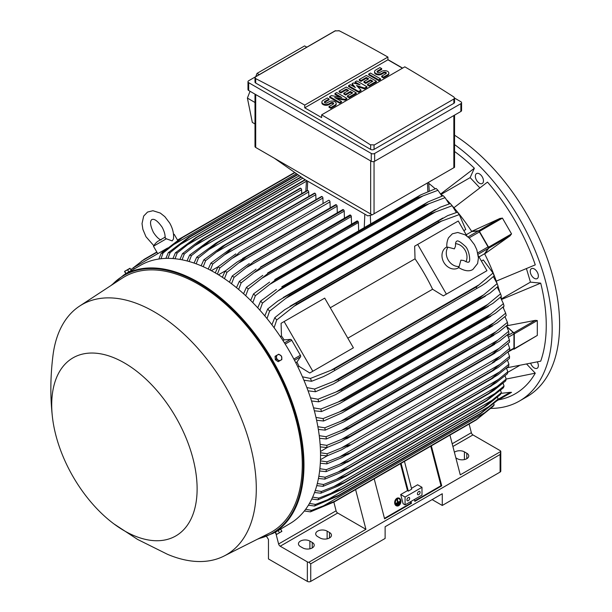 <?xml version="1.0" encoding="UTF-8"?>
<svg xmlns="http://www.w3.org/2000/svg" width="612" height="612" viewBox="0 0 612 612"><rect width="100%" height="100%" fill="white"/><g stroke="black" fill="none" stroke-linecap="round" stroke-linejoin="round"><path stroke-width="0.92" d="M454.364 248.877L455.504 246.2C455.389 243.278 455.779 241.633 456.651 241.266L456.651 241.266C457.554 240.149 460.262 241.679 464.783 245.84C469.412 249.145 470.919 262.976 468.608 261.974L468.608 261.974C468.432 262.647 466.818 262.158 463.758 260.505L460.874 260.154L459.168 266.503A11.957 9.761 -120 0 1 448.175 259.962A11.957 9.761 -120 0 1 448.007 247.179L454.364 248.877M455.527 243.668A11.957 9.761 -120 0 1 465.082 250.201A11.957 9.761 -120 0 1 465.969 261.752M458.878 267.589L458.304 267.918A11.957 9.761 -120 0 1 443.876 262.449A11.957 9.761 -120 0 1 446.347 247.217L446.921 246.888M459.168 266.503L458.48 267.306L460.086 268.393C465.426 271.185 469.702 271.537 472.915 269.425L477.605 263.535L478.431 257.889L476.802 249.711L474.415 244.647L469.656 238.428L465.12 234.817L457.768 232.476L452.352 233.807L448.489 237.831C445.957 243.515 447.058 247.439 446.967 247.37L448.007 247.179M417.69 244.433L446.385 294.127L443.348 295.887L432.592 289.239A135.336 78.137 -120 0 0 415.035 258.822L414.653 246.185L458.266 221.008L466.964 236.064M478.27 255.648L486.961 270.703L446.385 294.127M432.592 289.239L347.83 338.176M330.266 307.76L415.035 258.822M350.355 349.574L309.779 372.999L299.031 366.351A135.336 78.137 -120 0 0 296.919 362.082L300.553 356.788A1.438 0.826 -120 0 0 300.393 355.281L291.74 340.287A1.438 0.826 -120 0 0 290.516 339.392L284.106 339.897A135.336 78.137 -120 0 0 281.466 335.934L281.084 323.304L284.121 321.545L312.816 371.247L309.779 372.999M284.121 321.545L324.704 298.12L353.392 347.815L312.816 371.247M483.924 272.455L443.348 295.887M479.02 256.948L484.589 253.735L488.223 248.434A1.438 0.826 -120 0 0 488.062 246.927L477.765 252.878M466.206 234.756L471.776 231.543L478.186 231.045A1.438 0.826 -120 0 1 479.41 231.94L488.062 246.927M484.589 253.735A135.336 78.137 60 0 1 484.673 253.896L488.651 248.189A0.956 0.551 60 0 0 488.544 247.187L479.426 231.39A0.956 0.551 60 0 0 478.615 230.793L471.676 231.39A135.336 78.137 60 0 1 471.776 231.543M488.651 248.189L510.178 235.765L484.673 253.896A135.336 78.137 60 0 1 496.271 281.122L535.271 264.858A149.443 86.277 -120 0 0 487.489 182.093L453.905 207.736A135.336 78.137 60 0 1 471.676 231.39L500.134 218.369L478.615 230.793M499.889 218.492L502.429 218.109L511.548 233.906L509.957 235.918M479.785 187.823L470.123 177.625L441.221 194.31M440.671 193.775A135.336 78.137 60 0 1 440.785 193.882L474.369 168.246A149.443 86.277 -120 0 0 454.555 151.47M470.123 177.625L474.369 168.246M428.752 183.34A135.336 78.137 60 0 1 435.239 188.787M506.79 367.827L540.702 361.172A149.443 86.277 -120 0 0 540.702 283.142L530.459 282.132L501.557 298.817M530.459 282.132L526.458 268.66M540.702 283.142L501.71 299.406A135.336 78.137 60 0 1 501.741 299.559M530.719 363.413A5.737 3.312 -120 0 0 537.168 368.256A5.737 3.312 -120 0 0 538.047 367.246A5.737 3.312 -120 0 0 537.344 361.952M480.956 175.109A5.737 3.312 -120 0 0 476.534 173.571A5.737 3.312 -120 0 0 477.85 181.978A5.737 3.312 -120 0 0 482.271 183.516A5.737 3.312 -120 0 0 480.956 175.109M490.87 408.411A157.812 91.111 -120 0 0 519.481 401.021A157.812 91.111 -120 0 0 552.169 328.774A157.812 91.111 -120 0 0 454.555 144.585M498.581 399.835L498.749 399.804A149.443 86.277 -120 0 0 535.271 373.182L526.787 364.232M538.047 274.008A5.737 3.312 -120 0 0 531.43 268.668A5.737 3.312 -120 0 0 530.55 273.266A5.737 3.312 -120 0 0 537.168 278.605A5.737 3.312 -120 0 0 538.047 274.008M519.481 401.021L526.924 396.721A157.812 91.111 -120 0 0 559.605 324.482A157.812 91.111 -120 0 0 454.555 135.198M519.267 365.693L507.685 372.379M535.271 373.182L506.178 379.058L505.022 375.76M469.113 424.039L471.347 432.699A2.394 1.377 -120 0 0 472.946 434.925L500.096 450.6A2.394 1.377 180 0 1 500.784 451.465L460.27 474.851L449.942 435.109M500.784 451.465L500.792 471.095A2.394 1.377 0 0 1 500.096 472.074L442.269 505.458L432.126 499.599M454.395 452.23A6.694 3.863 180 0 1 464.416 451.87L466.788 453.232A6.694 3.863 180 0 1 468.746 455.971A6.694 3.863 180 0 1 464.615 459.536A6.694 3.863 180 0 1 457.317 458.702L455.856 457.86M266.572 536.495L268.461 539.424L268.461 558.947L307.354 581.4A2.394 1.377 0 0 0 310.735 581.4L385.124 538.453L385.124 526.733L442.269 493.746L442.269 505.458M500.792 451.908L500.096 454.502L310.735 563.828L308.846 562.275A2.394 1.377 180 0 1 307.354 561.877L280.204 546.202A2.394 1.377 -120 0 1 278.605 543.984L276.066 534.123M355.603 489.577L365.93 529.319L308.846 562.275M365.93 529.319L337.686 513.017A2.394 1.377 60 0 1 336.095 510.791L333.854 502.108M312.25 542.454A6.694 3.863 180 0 1 314.216 545.185A6.694 3.863 180 0 1 310.085 548.757A6.694 3.863 180 0 1 302.787 547.916L300.416 546.554A6.694 3.863 180 0 1 298.457 543.816A6.694 3.863 180 0 1 302.588 540.251A6.694 3.863 180 0 1 309.886 541.084L312.25 542.454L312.25 547.916M329.501 532.494A6.694 3.863 180 0 1 331.459 535.232A6.694 3.863 180 0 1 327.328 538.797A6.694 3.863 180 0 1 320.03 537.963L317.666 536.594A6.694 3.863 180 0 1 315.7 533.863A6.694 3.863 180 0 1 319.839 530.29A6.694 3.863 180 0 1 327.129 531.132L329.501 532.494L329.501 537.963M275.515 532.142L289.637 523.78A149.198 86.139 -120 0 0 312.51 404.218A149.198 86.139 -120 0 0 215.034 272.745A149.198 86.139 -120 0 0 140.439 265.356L123.869 274.918A149.198 86.139 -120 0 1 198.472 282.308A149.198 86.139 -120 0 1 295.94 413.788A149.198 86.139 -120 0 1 273.067 533.343L257.407 539.218M129.951 271.407L127.25 272.967M113.832 523.834L137.555 539.409L167.489 554.304A144.417 83.377 -120 0 0 223.984 556.071L269.334 533.205A147.285 85.037 -120 0 0 294.992 416.045A147.285 85.037 -120 0 0 198.127 284.067A147.285 85.037 -120 0 0 122.125 278.231L79.644 306.061A144.417 83.377 -120 0 0 52.923 355.878C50.322 376.923 50.176 397.486 52.487 417.575A102.816 59.364 -120 0 0 113.832 523.834A102.816 59.364 -120 0 0 124.412 530.833A102.816 59.364 -120 0 0 197.118 488.858A102.816 59.364 -120 0 0 124.412 362.939A102.816 59.364 -120 0 0 52.487 417.575M223.984 556.071A144.417 83.377 -120 0 0 249.145 441.198A144.417 83.377 -120 0 0 154.17 311.791A144.417 83.377 -120 0 0 79.644 306.061M130.54 271.07L130.976 270.818M124.55 271.391L125.69 273.663L131.335 270.405L129.935 268.286L124.55 271.391L130.203 268.446M125.973 273.495L124.848 271.544M128.795 271.866L127.671 269.915M330.189 207.881L330.006 201.876A1.193 0.689 -120 0 0 329.164 200.415A1.193 0.689 -120 0 0 328.56 200.353L239.215 252.343C238.106 253.812 235.697 255.854 231.994 258.463L219.846 267.911L217.375 274.122M330.006 201.876L231.994 258.463M215.271 272.875L218.01 266.847L235.842 253.888M218.01 266.847A153.023 88.35 60 0 1 218.928 267.375A153.023 88.35 60 0 1 219.846 267.911M218.461 274.788L225.667 270.703M222.34 277.251L225.109 271.154L237.005 262.081L246.315 256.703A157.093 90.698 60 0 1 246.422 256.78L226.945 272.348L224.451 278.667M337.304 212.762L337.105 206.236A1.193 0.689 -120 0 0 336.37 204.844A157.093 90.698 -120 0 0 336.263 204.775A1.193 0.689 -120 0 0 335.667 204.714L242.559 258.471M336.263 204.775L246.315 256.703M336.37 204.844L246.422 256.78M225.109 271.154A153.023 88.35 60 0 1 226.945 272.348M337.105 206.236L239.537 262.571M211.347 270.688L218.063 266.809M323.067 203.528L322.907 198.043L224.489 254.86L212.739 264.009L210.298 270.137M322.907 198.043A1.193 0.689 -120 0 0 322.057 196.574L232.116 248.503L224.489 254.86M322.057 196.574A157.093 90.698 -120 0 0 321.95 196.521A1.193 0.689 -120 0 0 321.461 196.513L229.148 249.818L321.95 196.521M208.202 269.05L210.903 263.091L229.148 249.818M210.903 263.091A153.023 88.35 60 0 1 212.739 264.009M314.744 193.178A1.193 0.689 -120 0 0 314.361 193.208L222.47 246.261L314.744 193.178A157.093 90.698 -120 0 1 314.958 193.27L225.009 245.198L205.64 260.651L203.238 266.694M315.953 199.696L315.807 194.731A1.193 0.689 -120 0 0 314.958 193.27M201.134 265.784L203.804 259.87L222.47 246.261M203.804 259.87A153.023 88.35 60 0 1 205.64 260.651M315.807 194.731L217.015 251.762M308.838 196.398L308.7 191.961A1.193 0.689 -120 0 0 307.859 190.493A157.093 90.698 -120 0 0 307.538 190.386A1.193 0.689 -120 0 0 307.262 190.439A1.193 0.689 -120 0 0 307.079 190.653M194.073 263.068L196.697 257.208L215.822 243.232L307.538 190.386M217.589 242.314A157.093 90.698 60 0 1 217.91 242.428L198.533 257.843L196.169 263.818M307.859 190.493L217.91 242.428M196.697 257.208A153.023 88.35 60 0 1 198.533 257.843M308.7 191.961L209.579 249.191M301.716 193.637L301.601 189.743A1.193 0.689 -120 0 0 300.76 188.282A157.093 90.698 -120 0 0 300.339 188.167A1.193 0.689 -120 0 0 300.155 188.221A1.193 0.689 -120 0 0 300.025 188.343M187.02 260.942L189.59 255.12L209.197 240.738L300.339 188.167M210.39 240.095A157.093 90.698 60 0 1 210.811 240.21L191.434 255.602L189.116 261.515M300.76 188.282L210.811 240.21M189.59 255.12A153.023 88.35 60 0 1 191.434 255.602M301.601 189.743L202.167 247.149M179.966 259.427L182.483 253.636L197.424 242.207L203.192 238.481L305.059 179.668L203.192 238.481A157.093 90.698 60 0 1 203.712 238.573L184.334 253.965L182.062 259.809M305.403 179.859L203.712 238.573M182.483 253.636A153.023 88.35 60 0 1 184.334 253.965M306.467 181.198L194.792 245.672M172.921 258.555L175.376 252.802L196.008 237.502L301.012 176.876M196.008 237.502A157.093 90.698 60 0 1 196.605 237.555L177.235 252.955L175.024 258.746M301.326 177.097L196.605 237.555M175.376 252.802A153.023 88.35 60 0 1 177.235 252.955M302.856 178.168L187.448 244.8M165.89 258.394L168.269 252.664L188.825 237.211L297.539 174.443M188.825 237.211A157.093 90.698 60 0 1 189.506 237.204L170.128 252.626L167.994 258.363M297.837 174.657L189.506 237.204M168.269 252.664A153.023 88.35 60 0 1 170.128 252.626M299.367 175.728L180.135 244.57M158.868 259.014L161.163 253.322L181.657 237.678L294.663 172.431M177.511 240.072L181.649 237.678A157.093 90.698 60 0 1 182.407 237.586L163.029 253.07L160.979 258.746M294.93 172.622L182.407 237.586M161.163 253.322A153.023 88.35 60 0 1 163.029 253.07M296.46 173.693L172.859 245.052M134.204 268.951L133.485 267.712L162.18 251.142L162.693 252.029M167.619 248.005L162.18 251.142M161.063 239.958C158.776 239.193 156.228 236.676 153.413 232.407C148.05 220.894 151.86 219.96 151.837 219.509C152.22 219.754 154.928 216.923 162.218 227.32C164.513 231.894 165.416 235.36 164.934 237.724L166.357 238.795L172.163 240.906L173.456 238.971C174.03 233.776 172.768 228.452 169.677 223.02L164.85 216.671L160.306 213.06L152.954 210.719L147.538 212.058L143.675 216.082L142.022 223.617L142.879 229.355L145.962 236.714L153.788 245.642M166.357 238.795L153.467 246.238L157.774 253.689M173.494 234.258L174.175 234.281L173.533 234.648M372.18 214.85L367.797 215.883L304.73 179.477L274.298 158.194L372.18 214.85L454.555 167.305L454.555 115.133M254.997 94.149L254.997 146.482A2.394 1.377 0 0 0 255.701 147.461L274.298 158.194M259.236 74.649L257.025 73.386L304.592 45.923L306.826 47.17M250.04 91.287L247.401 98.058L252.312 122.377L254.997 123.984M257.025 73.386L255.747 76.661M247.401 98.058L254.997 102.502M247.982 81.717L247.982 89.528A2.394 1.377 0 0 0 248.686 90.499L371.262 161.27A2.394 1.377 0 0 0 374.643 161.27L460.867 111.483A2.394 1.377 0 0 0 461.57 110.512L461.57 102.701A2.394 1.377 180 0 1 460.867 103.68L374.643 153.459A2.394 1.377 180 0 1 371.262 153.459L248.686 82.689A2.394 1.377 180 0 1 247.982 81.717A2.394 1.377 180 0 1 248.686 80.738L334.909 30.96A2.394 1.377 180 0 1 335.521 30.699M454.555 98.081L460.867 101.722A2.394 1.377 180 0 1 461.57 102.701M387.916 59.609L402.619 68.1M453.852 103.336A2.394 1.377 0 0 0 454.555 102.357L454.555 98.035L453.852 99.045L374.047 145.113L374.047 149.412L453.852 103.336L453.852 99.045M338.88 30.6A1434.62 828.281 60 0 1 387.916 57.069L304.73 105.096A1434.62 828.281 -120 0 0 255.701 78.627L254.997 77.732L254.997 82.054A2.394 1.377 0 0 0 255.701 83.033L370.665 149.412A2.394 1.377 0 0 0 374.047 149.412M370.665 149.412L370.665 145.006A1434.62 828.281 -120 0 0 321.637 114.857L404.823 66.83A1434.62 828.281 60 0 1 453.852 96.979L454.555 98.035M387.916 57.069L387.916 59.8L402.451 68.192M254.997 77.732L255.701 76.783L335.498 30.715M335.208 30.914L339.178 30.784M321.637 114.857L321.637 117.588L304.73 107.827L304.73 105.096M304.73 107.827L387.916 59.8M346.79 98.333L345.015 99.358L334.657 97.476L341.458 101.408L339.683 102.434L329.623 96.627L331.398 95.602L341.756 97.476L334.948 93.552L336.73 92.527L346.79 98.333L346.79 99.113L345.015 100.139L336.631 98.616M341.458 101.408L341.458 102.189L339.683 103.214L329.623 97.407L329.623 96.627M339.782 97.124L334.948 94.332L334.948 93.552M366.909 86.72L364.538 88.082L356.551 85.519L360.988 90.132L358.624 91.502L348.565 85.695L350.339 84.67L355.365 87.57L352.114 83.645L353.292 82.957L360.101 84.839L355.075 81.931L356.85 80.906L366.909 86.72L366.909 87.501L364.538 88.862L357.637 86.652M360.988 90.132L360.988 90.913L358.624 92.282L348.565 86.476L348.565 85.695M354.126 86.858L352.114 84.425L352.114 83.645M357.507 84.119L355.075 82.719L355.075 81.931M380.519 78.856L380.519 79.644L378.744 80.669L368.684 74.855L368.684 74.075L370.459 73.05L380.519 78.856L378.744 79.881L378.744 80.669M381.697 68.613L377.558 71A1.675 0.964 0 0 0 377.068 71.688A1.675 0.964 0 0 0 378.101 72.576A1.675 0.964 0 0 0 379.922 72.369L381.697 71.344A4.185 2.417 0 0 1 386.256 70.824A4.185 2.417 0 0 1 388.842 73.05A4.185 2.417 0 0 1 387.618 74.763L383.472 77.15L381.697 76.125L385.843 73.738A1.675 0.964 0 0 0 386.333 73.05A1.675 0.964 0 0 0 385.3 72.162A1.675 0.964 0 0 0 383.472 72.369L381.697 73.394A4.185 2.417 0 0 1 377.137 73.914A4.185 2.417 0 0 1 374.559 71.688A4.185 2.417 0 0 1 375.783 69.975L379.922 67.588L381.697 68.613L381.697 69.393L377.558 71.78A1.675 0.964 0 0 0 377.214 72.078M388.842 73.05L388.842 73.83A4.185 2.417 180 0 1 387.618 75.544L383.472 77.931L381.697 76.905L381.697 76.125M386.187 73.44A1.675 0.964 0 0 0 383.472 73.149L381.697 74.174A4.185 2.417 180 0 1 377.137 74.695A4.185 2.417 180 0 1 374.559 72.468L374.559 71.688M376.372 81.251L376.372 82.031L369.273 86.131L367.498 85.106L367.498 84.326L372.823 81.251L370.459 79.881L365.724 82.62L363.949 81.595L368.684 78.856L366.313 77.495L360.988 80.57L360.988 81.35L359.213 80.325L359.213 79.545L366.313 75.444L376.372 81.251L369.273 85.351L367.498 84.326M372.15 81.641L370.459 80.669L365.724 83.4L363.949 82.375L363.949 81.595M368.003 79.254L366.313 78.275L360.988 81.35M356.253 92.871L356.253 93.651L349.154 97.752L347.379 96.727L347.379 95.939L352.703 92.871L350.339 91.502L345.604 94.233L343.829 93.208L348.565 90.477L346.193 89.107L340.869 92.183L340.869 92.963L339.094 91.938L339.094 91.157L346.193 87.057L356.253 92.871L349.154 96.964L347.379 95.939M352.03 93.261L350.339 92.282L345.604 95.013L343.829 93.988L343.829 93.208M347.884 90.867L346.193 89.888L340.869 92.963M329.034 99.014L324.888 101.408A1.675 0.964 0 0 0 324.398 102.089A1.675 0.964 0 0 0 325.431 102.984A1.675 0.964 0 0 0 327.259 102.778L329.034 101.753A4.185 2.417 0 0 1 333.594 101.225A4.185 2.417 0 0 1 336.179 103.459A4.185 2.417 0 0 1 334.948 105.165L330.809 107.559L329.034 106.534L333.173 104.139A1.675 0.964 0 0 0 333.67 103.459A1.675 0.964 0 0 0 332.63 102.564A1.675 0.964 0 0 0 330.809 102.778L329.034 103.803A4.185 2.417 0 0 1 324.475 104.323A4.185 2.417 0 0 1 321.889 102.089A4.185 2.417 0 0 1 323.113 100.383L327.259 97.989L329.034 99.014L329.034 99.794L324.888 102.189A1.675 0.964 0 0 0 324.544 102.479M336.179 103.459L336.179 104.239A4.185 2.417 180 0 1 334.948 105.945L330.809 108.339L329.034 107.314L329.034 106.534M333.525 103.849A1.675 0.964 0 0 0 330.809 103.558L329.034 104.583A4.185 2.417 180 0 1 324.475 105.103A4.185 2.417 180 0 1 321.889 102.87L321.889 102.089M330.809 107.559L330.809 108.339M340.869 92.183L339.094 91.157M346.193 89.107L346.193 89.888M345.604 94.233L345.604 95.013M350.339 91.502L350.339 92.282M349.154 96.964L349.154 97.752M360.988 80.57L359.213 79.545M366.313 77.495L366.313 78.275M365.724 82.62L365.724 83.4M370.459 79.881L370.459 80.669M369.273 85.351L369.273 86.131M383.472 77.15L383.472 77.931M378.744 79.881L368.684 74.075M358.624 91.502L358.624 92.282M364.538 88.082L364.538 88.862M339.683 102.434L339.683 103.214M345.015 99.358L345.015 100.139M374.345 144.906L370.375 144.776M440.785 193.882A135.336 78.137 60 0 1 442.774 195.825M447.058 200.185A135.336 78.137 60 0 1 450.225 203.582M452.628 206.267A135.336 78.137 60 0 1 453.905 207.736M496.271 281.122A135.336 78.137 60 0 1 496.906 282.958M498.03 286.385A135.336 78.137 60 0 1 499.392 290.822M501.021 296.713A135.336 78.137 60 0 1 501.71 299.406M491.375 345.558L497.717 340.218L341.397 430.473L349.353 427.551L491.375 345.558A157.093 90.698 -120 0 1 491.405 345.818L499.4 341.205L508.909 333.555A153.023 88.35 -120 0 0 508.664 331.299L506.453 325.859L535.316 320.359L537.298 320.543L537.298 335.437L514.095 349.154A0.956 0.551 60 0 1 513.797 349.184L513.223 349.031M503.347 306.757A135.336 78.137 60 0 1 503.645 308.257M506.881 326.632L513.797 332.783A0.956 0.551 60 0 1 514.294 333.823L514.294 348.718A0.956 0.551 60 0 1 514.095 349.154M507.027 326.915L513.185 332.431L507.815 335.537M507.975 352.061L513.644 348.794A1.438 0.826 -120 0 0 513.942 348.136L513.942 333.999A1.438 0.826 -120 0 0 513.185 332.431M509.727 348.312L492.316 362.748L499.53 358.578L509.727 350.431A153.023 88.35 -120 0 0 509.727 349.375A153.023 88.35 -120 0 0 509.727 348.312L507.922 343.516M499.53 356.628L341.389 447.93C345.658 445.972 348.626 444.909 350.293 444.74L341.389 449.881L327.129 455.848L320.535 455.206M320.512 452.765L327.129 453.737A153.023 88.35 60 0 1 327.129 454.793A153.023 88.35 60 0 1 327.129 455.848M327.129 453.737L341.389 447.93M509.429 339.943L498.864 348.549L341.603 439.347L350.064 436.279L492.079 354.287A157.093 90.698 -120 0 1 492.086 354.417L499.713 350.01L509.551 342.131A153.023 88.35 -120 0 0 509.429 339.943L507.432 334.818M492.079 354.287L498.895 348.526M350.064 436.279A157.093 90.698 60 0 1 350.064 436.41L340.754 441.788L326.953 447.548L320.283 446.898M492.086 354.417L350.064 436.41M320.114 444.366L326.831 445.36A153.023 88.35 60 0 1 326.953 447.548M326.831 445.36L341.603 439.347M320.481 451.495L327.619 447.288M327.198 455.825L320.474 459.704M320.428 460.882L326.953 461.838L350.064 452.811A157.093 90.698 60 0 1 350.064 452.934L341.603 457.7L326.831 463.881L320.313 463.246M499.713 364.461L509.551 356.413A153.023 88.35 -120 0 1 509.429 358.464L497.946 367.575L492.079 370.933A157.093 90.698 -120 0 0 492.086 370.811L499.713 364.461L340.754 456.231M509.551 356.413L507.922 351.961M492.086 370.811L350.064 452.811M492.079 370.933L350.064 452.934M326.953 461.838A153.023 88.35 60 0 1 326.831 463.881M511.548 392.346L496.936 400.784L511.548 392.346L509.957 392.353M501.067 393.355L510.178 392.323L497.847 399.437M410.989 501.457L411.478 503.316L384.596 518.838L374.2 478.836M431.345 445.842L441.742 485.844L414.859 501.366L414.37 499.499M414.729 500.884L440.992 485.721L441.742 485.844M384.466 518.356L410.728 503.194L411.478 503.316M410.369 501.809L410.728 503.194M405.075 497.059L421.982 487.297L421.982 495.108L405.075 504.869L403.094 503.73L400.707 494.542L405.075 497.059L405.075 504.869M409.642 498.329A1.913 1.102 -60 0 1 408.801 500.256A1.913 1.102 -60 0 1 407.332 500.769A1.913 1.102 -60 0 1 406.934 499.889A1.913 1.102 -60 0 1 407.768 497.969A1.913 1.102 -60 0 1 409.244 497.457A1.913 1.102 -60 0 1 409.642 498.329M420.123 492.278A1.913 1.102 -60 0 1 419.289 494.205A1.913 1.102 -60 0 1 417.812 494.718A1.913 1.102 -60 0 1 417.415 493.838A1.913 1.102 -60 0 1 418.248 491.918A1.913 1.102 -60 0 1 419.725 491.405A1.913 1.102 -60 0 1 420.123 492.278M421.982 487.297L417.613 484.781L411.471 488.322M400.707 494.542L407.47 490.633L408.303 491.122L411.685 489.164L404.463 461.364M430.726 446.202L440.992 485.721M401.082 463.315L408.303 491.122M400.462 463.674L407.47 490.633M276.448 531.392L279.745 529.495M276.196 355.664L275.071 356.314L275.354 359.741L278.177 361.7L280.717 360.238A3.106 2.54 -120 0 1 278.032 359.994A3.106 2.54 -120 0 1 276.961 358.816A3.106 2.54 -120 0 1 276.479 357.301A3.106 2.54 -120 0 1 277.603 354.853L276.196 355.664L276.486 359.091L279.309 361.049M278.735 354.203L277.603 354.853A3.106 2.54 -120 0 1 280.288 355.098A3.106 2.54 -120 0 1 281.359 356.276A3.106 2.54 -120 0 1 281.841 357.791A3.106 2.54 -120 0 1 280.717 360.238L281.841 359.588L281.558 356.161L278.735 354.203M275.354 359.741L276.486 359.091M281.841 531.094L280.717 532.065L281.849 531.407L280.717 529.135L275.071 532.394L276.456 534.513L280.717 532.065L277.596 533.871M278.177 530.604L279.309 532.555M275.354 532.233L276.486 534.184M156.81 252.022L144.21 259.297L130.899 269.64M127.809 272.439L127.449 272.853M178.352 239.927L177.664 240.325M156.955 252.282L141.403 261.263M463.835 230.648L465.755 229.538L459.283 214.598A153.023 88.35 -120 0 0 457.416 212.188L459.734 215.164M456.353 212.525L452.176 205.731A153.023 88.35 -120 0 0 450.317 203.551L450.639 203.926M452.176 205.731L431.621 213.397A157.093 90.698 -120 0 0 430.94 212.609L440.311 207.193L450.317 203.551M431.621 213.397L289.598 295.389L269.578 311.156L267.008 318.554M430.94 212.609L288.925 294.602A157.093 90.698 60 0 1 289.598 295.389M264.812 315.891L267.719 308.976L277.856 300.989L288.925 294.602M267.719 308.976A153.023 88.35 60 0 1 269.578 311.156M435.813 211.744L285.735 298.388M449.17 203.926L445.069 197.661A153.023 88.35 -120 0 0 443.218 195.672L428.27 201.799L281.818 286.753A157.093 90.698 60 0 1 282.423 287.388L262.472 303.078L259.901 310.215M445.069 197.661L424.445 205.395A157.093 90.698 -120 0 0 423.841 204.76L428.071 201.914M424.445 205.395L282.423 287.388M423.841 204.76L281.818 286.753M257.728 307.813L260.62 301.096L276.394 289.476M260.62 301.096A153.023 88.35 60 0 1 262.472 303.078M429.456 203.467L277.894 290.968M441.963 196.1L437.963 190.294A153.023 88.35 -120 0 0 436.119 188.481L420.666 194.907L274.719 279.569A157.093 90.698 60 0 1 275.232 280.074L255.365 295.711L252.802 302.619M437.963 190.294L423.03 195.901L270.122 284.175M423.03 195.894L417.254 198.074A157.093 90.698 -120 0 0 416.741 197.577L420.666 194.907M417.254 198.074L275.232 280.074M416.741 197.577L274.719 279.569M250.652 300.454L253.521 293.905L269.594 282.124M253.521 293.905A153.023 88.35 60 0 1 255.365 295.711M358.655 230.709L358.41 222.538A1.193 0.689 -120 0 0 357.989 221.452A157.093 90.698 -120 0 0 357.561 221.077A1.193 0.689 -120 0 0 356.964 221.016L267.62 273.006A157.093 90.698 60 0 1 268.041 273.38L248.258 288.986L245.71 295.718M357.561 221.077L267.62 273.006M357.989 221.452L268.041 273.38M243.568 293.76L246.422 287.349L262.808 275.377M246.422 287.349A153.023 88.35 60 0 1 248.258 288.986M358.41 222.538L262.403 277.97M351.533 224.153L351.311 216.556A1.193 0.689 -120 0 0 350.783 215.355A157.093 90.698 -120 0 0 350.462 215.095A1.193 0.689 -120 0 0 349.865 215.034L260.521 267.023A157.093 90.698 60 0 1 260.834 267.283L241.151 282.874L238.619 289.445M350.462 215.095L260.521 267.023M350.783 215.355L260.834 267.283M236.492 287.678L239.315 281.39L256.046 269.203M239.315 281.39A153.023 88.35 60 0 1 241.151 282.874M351.311 216.556L254.737 272.309M344.418 218.178L344.212 211.132A1.193 0.689 -120 0 0 343.577 209.824A157.093 90.698 -120 0 0 343.363 209.664A1.193 0.689 -120 0 0 342.766 209.61L253.414 261.599A157.093 90.698 60 0 1 253.636 261.752L234.052 277.335L231.535 283.769M343.363 209.664L253.414 261.599M343.577 209.824L253.636 261.752M229.416 282.186L232.216 275.997L249.291 263.573M232.216 275.997A153.023 88.35 60 0 1 234.052 277.335M344.212 211.132L247.118 267.184M459.283 214.598L438.789 222.141A157.093 90.698 -120 0 0 438.047 221.192L447.586 215.676L457.416 212.188M438.789 222.141L296.766 304.133L276.685 320.015L274.115 327.749M438.047 221.192L296.024 303.185A157.093 90.698 60 0 1 296.766 304.133M271.889 324.773L274.819 317.605L284.787 309.672L296.024 303.185M274.819 317.605A153.023 88.35 60 0 1 276.685 320.015M442.094 220.802L293.661 306.497M280.342 336.585L281.466 335.934M282.958 340.563L284.106 339.897M296.919 362.082L295.772 362.748M299.031 366.351L297.899 367.001M302.443 376.816L310.422 378.445L334.221 369.005L476.243 287.005L479.051 284.81L330.618 370.512M479.051 284.81L493.02 273.029L483.319 259.955L481.392 261.064M492.752 272.355L494.175 275.851L486.234 282.614L481.812 285.575L329.049 373.771L323.434 376.61L311.577 381.276L303.904 380.228M476.687 288.13A157.093 90.698 -120 0 0 476.243 287.005M334.221 369.005A157.093 90.698 60 0 1 334.672 370.122M310.422 378.445A153.023 88.35 60 0 1 311.577 381.276M494.175 275.851A153.023 88.35 -120 0 0 493.02 273.029M497.701 340.234L508.664 331.299M491.405 345.818L343.485 431.567L326.311 438.98L319.556 438.307M319.242 435.683L326.066 436.716A153.023 88.35 60 0 1 326.311 438.98M326.066 436.716L341.397 430.473M490.189 336.546L496.041 331.658L340.762 421.308L348.167 418.547L490.189 336.546A157.093 90.698 -120 0 1 490.25 336.96L498.589 332.148L507.792 324.704A153.023 88.35 -120 0 0 507.424 322.371L504.969 316.626M496.034 331.666L507.424 322.371M490.25 336.96L344.105 421.737L325.194 430.129L318.332 429.433M348.167 418.547A157.093 90.698 60 0 1 348.236 418.952M317.865 426.702L324.827 427.796A153.023 88.35 60 0 1 325.194 430.129M324.827 427.796L340.762 421.308M505.68 313.16L493.838 322.853L339.698 411.845L346.491 409.26L488.514 327.267A157.093 90.698 -120 0 1 488.621 327.818L497.265 322.822L506.178 315.578A153.023 88.35 -120 0 0 505.68 313.16L502.957 307.102M488.514 327.267L493.846 322.845M488.621 327.818L342.146 412.786L323.58 421.002L316.603 420.26M346.491 409.26A157.093 90.698 60 0 1 346.599 409.811M315.983 417.43L323.082 418.585A153.023 88.35 60 0 1 323.58 421.002M323.082 418.585L339.698 411.845M486.311 317.689L491.092 313.772L338.176 402.053L344.296 399.682L486.311 317.689A157.093 90.698 -120 0 1 486.486 318.385L495.406 313.237L504.051 306.145A153.023 88.35 -120 0 0 503.408 303.644L500.379 297.279M491.084 313.78L503.408 303.644M486.486 318.385L339.691 403.538L321.453 411.57L314.346 410.782M344.296 399.682A157.093 90.698 60 0 1 344.464 400.378M313.543 407.829L320.81 409.068A153.023 88.35 60 0 1 321.453 411.57M320.81 409.068L338.176 402.053M500.578 293.806L487.741 304.424L336.187 391.925L341.55 389.798L483.564 307.805A157.093 90.698 -120 0 1 483.817 308.639L492.981 303.353L501.373 296.407A153.023 88.35 -120 0 0 500.578 293.806L497.196 287.127M483.564 307.805L487.749 304.416M483.817 308.639L335.491 394.663L318.776 401.824L311.516 400.975M341.55 389.798A157.093 90.698 60 0 1 341.802 390.64M310.521 397.892L317.98 399.231A153.023 88.35 60 0 1 318.776 401.824M317.98 399.231L336.187 391.925M497.938 285.85L498.107 286.317A153.023 88.35 -120 0 0 497.143 283.616L493.349 276.601M306.849 387.564L314.545 389.033L333.678 381.429L483.755 294.777L497.143 283.616M498.107 286.317L489.944 293.156L480.573 298.572A157.093 90.698 -120 0 0 480.229 297.585L483.763 294.77M480.573 298.572L333.196 384.061L315.509 391.741L308.058 390.8M333.678 381.429L338.207 379.578L480.229 297.585M338.207 379.578A157.093 90.698 60 0 1 338.551 380.565M314.545 389.033A153.023 88.35 60 0 1 315.509 391.741M315.257 490.503L321.453 491.459A153.023 88.35 60 0 1 320.81 493.218L338.176 486.004L344.296 482.868L486.311 400.875A157.093 90.698 -120 0 0 486.486 400.378L344.464 482.371A157.093 90.698 60 0 1 344.296 482.868L486.747 400.631L503.408 387.801A153.023 88.35 -120 0 0 504.051 386.042L503.049 383.166M486.486 400.378L504.051 386.042M495.406 393.279L333.861 486.548L344.464 482.371M321.453 491.459L333.861 486.548M497.265 386.47L488.621 393.409A157.093 90.698 -120 0 1 488.514 393.83L493.838 390.402L505.68 380.901A153.023 88.35 -120 0 0 506.178 379.065L497.265 386.47L336.271 479.418L346.599 475.409A157.093 90.698 60 0 1 346.491 475.83L339.698 479.395L323.082 486.326L316.748 485.645M488.621 393.409L346.599 475.409M488.514 393.83L346.491 475.83M317.307 483.541L323.58 484.49A153.023 88.35 60 0 1 323.082 486.326M323.58 484.49L336.271 479.418M507.792 371.798L490.25 386.157A157.093 90.698 -120 0 1 490.189 386.486L496.034 382.821L507.424 373.71A153.023 88.35 -120 0 0 507.792 371.798L506.484 368.087M490.25 386.157L348.236 468.149A157.093 90.698 60 0 1 348.167 468.486L340.762 472.464L324.827 479.127L318.431 478.469M490.189 386.486L348.167 468.486M498.589 379.386L338.207 471.982L348.236 468.149M318.837 476.281L325.194 477.222A153.023 88.35 60 0 1 324.827 479.127M325.194 477.222L338.207 471.982M508.909 364.247L491.405 378.621A157.093 90.698 -120 0 1 491.375 378.851L497.701 374.98L508.664 366.221A153.023 88.35 -120 0 0 508.909 364.247L507.447 360.147M491.405 378.621L349.383 460.614A157.093 90.698 60 0 1 349.353 460.844L341.397 465.227L326.066 471.645L319.617 471.003M491.375 378.851L349.353 460.844M499.4 372.05L339.698 464.256L349.383 460.614M319.877 468.723L326.311 469.664A153.023 88.35 60 0 1 326.066 471.645M326.311 469.664L339.698 464.256M487.741 404.769L500.578 394.373A153.023 88.35 -120 0 0 501.373 392.69L500.532 390.303M487.749 404.769L483.564 407.584A157.093 90.698 -120 0 0 483.817 407.041L501.373 392.69M483.817 407.041L341.802 489.034A157.093 90.698 60 0 1 341.55 489.585L317.98 499.797L311.768 499.048M483.564 407.584L341.55 489.585M492.981 399.797L330.947 493.349L341.802 489.034M312.656 497.128L318.776 498.114A153.023 88.35 60 0 1 317.98 499.797M318.776 498.114L330.947 493.349M498.107 399.001L480.573 413.36A157.093 90.698 -120 0 1 480.229 413.949L497.143 400.592A153.023 88.35 -120 0 0 498.107 399.001L497.434 397.142M480.573 413.36L338.551 495.36A157.093 90.698 60 0 1 338.207 495.942L314.545 506.017L308.387 505.214M480.229 413.949L338.207 495.942M489.944 406.001L327.489 499.79L338.551 495.36M309.465 503.408L315.509 504.426A153.023 88.35 60 0 1 314.545 506.017M315.509 504.426L327.489 499.79M494.175 404.93L476.687 419.319A157.093 90.698 -120 0 1 476.243 419.924L493.02 406.429A153.023 88.35 -120 0 0 494.175 404.93L493.7 403.66M476.687 419.319L334.672 501.312A157.093 90.698 60 0 1 334.221 501.917L310.422 511.846L304.34 510.989M476.243 419.924L334.221 501.917M486.234 411.861L323.434 505.849L334.672 501.312M305.633 509.299L311.577 510.354A153.023 88.35 60 0 1 310.422 511.846M311.577 510.354L323.434 505.849M320.81 493.218L314.537 492.507M397.846 505.16L399.108 503.951L399.2 504.38L397.846 505.16L397.754 504.732M397.433 504.64L399.108 503.951M400.164 501.718L396.109 504.058L396.018 503.63L397.877 502.559L397.31 499.774L398.221 502.36L400.08 501.289L400.164 501.718M397.647 499.583L396.981 499.69L397.555 502.467L395.696 503.538L396.109 504.058M400.08 501.289L398.167 502.115M399.192 504.364A3.588 2.54 105 0 0 400.172 500.478A3.588 2.54 105 0 0 398.726 498.528M395.428 503.492A3.588 2.54 -75 0 1 396.216 499.851A3.588 2.54 -75 0 1 398.886 498.566A3.588 2.54 -75 0 1 400.5 500.562A3.588 2.54 -75 0 1 399.713 504.204A3.588 2.54 -75 0 1 397.035 505.497A3.588 2.54 -75 0 1 395.428 503.492M396.744 505.91A4.062 2.876 -75 0 1 396.584 505.872A4.062 2.876 -75 0 1 394.763 503.599A4.062 2.876 -75 0 1 395.65 499.476A4.062 2.876 -75 0 1 398.687 498.015A4.062 2.876 -75 0 1 398.848 498.069M400.837 500.371A4.062 2.876 105 0 0 399.016 498.107A4.062 2.876 105 0 0 395.979 499.568A4.062 2.876 105 0 0 395.084 503.691A4.062 2.876 105 0 0 396.913 505.956A4.062 2.876 105 0 0 399.942 504.495A4.062 2.876 105 0 0 400.837 500.371M396.874 505.443A3.588 2.54 105 0 0 399.177 504.387M396.974 504.609L396.89 504.181L399.598 502.62L399.682 503.049L396.974 504.609L396.89 504.181M396.561 504.089L399.598 502.62M488.223 248.434L478.064 254.301M479.41 231.94L469.106 237.884M478.186 231.045L468.019 236.913M488.544 247.187L511.548 233.906M479.426 231.39L502.429 218.109M464.416 459.581L464.416 451.87M466.788 458.702L466.788 453.232M471.347 432.699L452.192 443.761M472.946 434.925L452.903 446.492M500.096 472.074L500.096 454.502M310.735 581.4L310.735 563.828M307.354 581.4L307.354 561.877M337.686 513.017L280.204 546.202M327.129 538.843L327.129 531.132M309.886 548.803L309.886 541.084M258.692 538.568A148.724 85.864 -120 0 0 298.381 425.524A148.724 85.864 -120 0 0 198.127 282.897A148.724 85.864 -120 0 0 112.157 284.756M255.701 147.461L255.701 94.554M329.034 103.803L329.034 104.583M330.809 102.778L330.809 103.558M334.948 105.165L334.948 105.945M324.888 101.408L324.888 102.189M381.697 73.394L381.697 74.174M383.472 72.369L383.472 73.149M387.618 74.763L387.618 75.544M377.558 71L377.558 71.78M255.701 83.033L255.701 78.627M248.686 90.499L248.686 82.689M371.262 161.27L371.262 153.459M374.643 161.27L374.643 153.459M460.867 111.483L460.867 103.68M453.852 167.764L453.852 115.538M374.047 213.833L374.047 161.522M370.665 213.833L370.665 160.925M307.691 181.183L307.278 190.424M364.836 214.177L364.247 227.48M370.298 215.294L370.673 223.77M427.474 182.996L427.849 191.533M514.294 348.718L537.298 335.437M514.294 333.823L537.298 320.543M513.797 332.783L535.316 320.359M513.942 348.136L509.238 350.844M513.942 333.999L508.534 337.12M496.936 400.784L502.429 397.609L496.936 400.784M336.095 510.791L278.605 543.984M284.45 342.896L290.516 339.392M285.184 344.074L291.74 340.287M293.837 359.068L300.393 355.281M294.487 360.292L300.553 356.788M110.948 285.552L123.869 274.918M307.262 190.439L215.822 243.232M300.155 188.221L209.197 240.738M165.347 237.005L158.37 241.036C159.571 240.516 156.473 241.243 153.467 246.238M160.237 239.958L158.37 241.036M174.175 234.281L177.702 240.394M306.513 180.502L305.816 191.265M428.683 182.292L429.242 190.982M494.84 361.692L347.272 446.89M495.001 353.139L346.66 438.781M494.213 369.992L347.448 454.724M275.867 531.729L273.067 533.343M450.478 203.727L452.413 206.014M435.453 209.595L283.218 297.493M442.82 218.025L290.05 306.23M481.812 285.575L329.049 373.771M494.687 344.327L345.681 430.358M493.884 335.261L344.105 421.737M492.584 325.928L342.146 412.786M490.763 316.32L339.691 403.538M488.399 306.405L336.722 393.967M497.021 283.264L498.023 286.087M485.431 296.17L333.196 384.061M489.393 393.371L345.336 476.541M491.497 385.835L346.491 469.557M493.096 378.04L347.241 462.259"/></g></svg>
